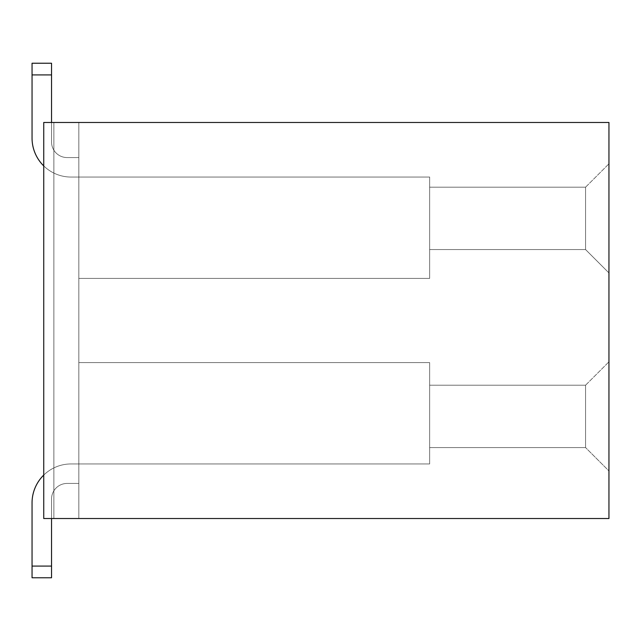 <?xml version="1.0" encoding="UTF-8"?>
<svg xmlns="http://www.w3.org/2000/svg" width="641" height="641" viewBox="0 0 641 641"><rect width="100%" height="100%" fill="white"/><g stroke="black" fill="none" stroke-linecap="round" stroke-linejoin="round"><path stroke-width="0.48" stroke-dasharray="3.21 2.4" d="M78.827 518.521L78.827 122.479L43.74 122.479L608.95 122.479L608.95 518.521L43.74 518.521L43.74 122.479L53.876 122.479L43.74 122.479L53.876 122.479L43.74 122.479L53.876 122.479L43.74 122.479L53.876 122.479L43.74 122.479L53.876 122.479L43.74 122.479L53.876 122.479L43.74 122.479L53.876 122.479L43.74 122.479L53.876 122.479L43.74 122.479L53.876 122.479L43.74 122.479L53.876 122.479L43.74 122.479L53.876 122.479L43.74 122.479L53.876 122.479L53.876 518.521L43.74 518.521L53.876 518.521L43.74 518.521L53.876 518.521L43.74 518.521L53.876 518.521L43.74 518.521L53.876 518.521L43.74 518.521L53.876 518.521L43.74 518.521L53.876 518.521L43.74 518.521L53.876 518.521L43.74 518.521L53.876 518.521L43.74 518.521L53.876 518.521L43.74 518.521L53.876 518.521L43.74 518.521L53.876 518.521L43.74 518.521L53.876 518.521L43.74 518.521L53.876 518.521L43.74 518.521L53.876 518.521L43.74 518.521L53.876 518.521L43.74 518.521L53.876 518.521L43.74 518.521L53.876 518.521L43.74 518.521L53.876 518.521L53.876 122.479L53.876 518.521L53.876 122.479L53.876 518.521L53.876 122.479L53.876 518.521L53.876 122.479L53.876 518.521L53.876 122.479L53.876 518.521L53.876 122.479L53.876 518.521L53.876 122.479L53.876 518.521L53.876 122.479L53.876 518.521L53.876 122.479L53.876 518.521L53.876 122.479L53.876 518.521L53.876 122.479L53.876 518.521L53.876 122.479L53.876 518.521L53.876 122.479L53.876 518.521L53.876 122.479L53.876 518.521L53.876 122.479L53.876 518.521L53.876 122.479L53.876 518.521L53.876 122.479L53.876 518.521L53.876 122.479L78.827 122.479L53.876 122.479L78.827 122.479L53.876 122.479L78.827 122.479L53.876 122.479L78.827 122.479L53.876 122.479L78.827 122.479L53.876 122.479L78.827 122.479L53.876 122.479L78.827 122.479L53.876 122.479L78.827 122.479L53.876 122.479L78.827 122.479L53.876 122.479L78.827 122.479L53.876 122.479L78.827 122.479L53.876 122.479L78.827 122.479L53.876 122.479L78.827 122.479L53.876 122.479L78.827 122.479L53.876 122.479L78.827 122.479L53.876 122.479L78.827 122.479L53.876 122.479L78.827 122.479L53.876 122.479L78.827 122.479L78.827 518.521L78.827 122.479L78.827 518.521L78.827 122.479L78.827 518.521L78.827 122.479L78.827 518.521L78.827 122.479L78.827 518.521L78.827 122.479L78.827 518.521L78.827 122.479L78.827 518.521L78.827 122.479L78.827 518.521L78.827 122.479L78.827 518.521L78.827 122.479L78.827 518.521L78.827 122.479L78.827 518.521L78.827 122.479L78.827 518.521L78.827 122.479L78.827 518.521L78.827 122.479L78.827 518.521L78.827 122.479L78.827 518.521L78.827 122.479L78.827 518.521L78.827 122.479L78.827 518.521L53.876 518.521L78.827 518.521L53.876 518.521L78.827 518.521L53.876 518.521L78.827 518.521L53.876 518.521L78.827 518.521L53.876 518.521L78.827 518.521L53.876 518.521L78.827 518.521L53.876 518.521L78.827 518.521L53.876 518.521L78.827 518.521L53.876 518.521L78.827 518.521L53.876 518.521L78.827 518.521L53.876 518.521L78.827 518.521L53.876 518.521L78.827 518.521L53.876 518.521L78.827 518.521L53.876 518.521L78.827 518.521L53.876 518.521L78.827 518.521L53.876 518.521L78.827 518.521L53.876 518.521L78.827 518.521L53.876 518.521L78.827 518.521L78.827 122.479L78.827 518.521M51.536 122.479L51.536 141.973A15.592 15.592 0 0 0 67.129 157.566L78.827 157.566L67.129 157.566L78.827 157.566L67.129 157.566L78.827 157.566L67.129 157.566L78.827 157.566L67.129 157.566L78.827 157.566L67.129 157.566L78.827 157.566L67.129 157.566L78.827 157.566L67.129 157.566L78.827 157.566L67.129 157.566L78.827 157.566L67.129 157.566L78.827 157.566L67.129 157.566L78.827 157.566L67.129 157.566L78.827 157.566L67.129 157.566L78.827 157.566L67.129 157.566L78.827 157.566L67.129 157.566L78.827 157.566L67.129 157.566L78.827 157.566L67.129 157.566L78.827 157.566L78.827 278.402L78.827 157.566L78.827 278.402L78.827 157.566L78.827 278.402L78.827 157.566L78.827 278.402L78.827 157.566L78.827 278.402L78.827 157.566L78.827 278.402L78.827 157.566L78.827 278.402L78.827 157.566L78.827 278.402L78.827 157.566L78.827 278.402L78.827 157.566L78.827 278.402L78.827 157.566L78.827 278.402L78.827 157.566L78.827 278.402L78.827 157.566L78.827 278.402L78.827 157.566L78.827 278.402L78.827 157.566L78.827 278.402L78.827 157.566L78.827 278.402L78.827 157.566L78.827 278.402L78.827 157.566L78.827 177.052L78.827 157.566L67.129 157.566A15.592 15.592 0 0 1 51.536 141.973L51.536 63.235L51.536 74.925L51.536 63.235L32.05 63.235L32.05 74.925L32.05 63.235L51.536 63.235L51.536 74.925L51.536 63.235L32.05 63.235L32.05 74.925L32.05 63.235L32.05 74.925L32.05 63.235L32.05 74.925L32.05 63.235L32.05 74.925L32.05 63.235L32.05 74.925L32.05 63.235L32.05 74.925L32.05 63.235L32.05 74.925L32.05 63.235L32.05 74.925L32.05 63.235L32.05 74.925L32.05 63.235L32.05 74.925L32.05 63.235L32.05 74.925L32.05 63.235L32.05 74.925L32.05 63.235L32.05 74.925L32.05 63.235L32.05 74.925L32.05 63.235L32.05 74.925L32.05 63.235L32.05 74.925L32.05 63.235L32.05 74.925L51.536 74.925L51.536 63.235L51.536 74.925L51.536 63.235L32.05 63.235L51.536 63.235L51.536 74.925L51.536 63.235L32.05 63.235L51.536 63.235L51.536 74.925L51.536 63.235L32.05 63.235L51.536 63.235L51.536 74.925L51.536 63.235L32.05 63.235L51.536 63.235L51.536 74.925L51.536 63.235L32.05 63.235L51.536 63.235L51.536 74.925L51.536 63.235L32.05 63.235L51.536 63.235L51.536 74.925L51.536 63.235L32.05 63.235L51.536 63.235L51.536 74.925L51.536 63.235L32.05 63.235L51.536 63.235L51.536 74.925L51.536 63.235L32.05 63.235L51.536 63.235L51.536 74.925L51.536 63.235L32.05 63.235L51.536 63.235L51.536 74.925L51.536 63.235L32.05 63.235L51.536 63.235L51.536 74.925L51.536 63.235L32.05 63.235L51.536 63.235L51.536 74.925L51.536 63.235L32.05 63.235L51.536 63.235L51.536 74.925L51.536 63.235L32.05 63.235L51.536 63.235L51.536 74.925L32.05 74.925L51.536 74.925L32.05 74.925L51.536 74.925L32.05 74.925L51.536 74.925L32.05 74.925L51.536 74.925L32.05 74.925L51.536 74.925L32.05 74.925L51.536 74.925L32.05 74.925L51.536 74.925L32.05 74.925L51.536 74.925L32.05 74.925L51.536 74.925L32.05 74.925L51.536 74.925L32.05 74.925L51.536 74.925L32.05 74.925L51.536 74.925L32.05 74.925L51.536 74.925L32.05 74.925L51.536 74.925L32.05 74.925L51.536 74.925L32.05 74.925L51.536 74.925L32.05 74.925L51.536 74.925L51.536 141.973A15.592 15.592 0 0 0 67.129 157.566A15.592 15.592 0 0 1 51.536 141.973L51.536 74.925L51.536 141.973A15.592 15.592 0 0 0 67.129 157.566A15.592 15.592 0 0 1 51.536 141.973L51.536 74.925L51.536 141.973A15.592 15.592 0 0 0 67.129 157.566A15.592 15.592 0 0 1 51.536 141.973L51.536 74.925L51.536 141.973A15.592 15.592 0 0 0 67.129 157.566A15.592 15.592 0 0 1 51.536 141.973L51.536 74.925L51.536 141.973A15.592 15.592 0 0 0 67.129 157.566A15.592 15.592 0 0 1 51.536 141.973L51.536 74.925L51.536 141.973A15.592 15.592 0 0 0 67.129 157.566A15.592 15.592 0 0 1 51.536 141.973L51.536 74.925L51.536 141.973A15.592 15.592 0 0 0 67.129 157.566A15.592 15.592 0 0 1 51.536 141.973L51.536 74.925L51.536 141.973A15.592 15.592 0 0 0 67.129 157.566A15.592 15.592 0 0 1 51.536 141.973L51.536 74.925L51.536 141.973A15.592 15.592 0 0 0 67.129 157.566A15.592 15.592 0 0 1 51.536 141.973L51.536 74.925L51.536 141.973A15.592 15.592 0 0 0 67.129 157.566A15.592 15.592 0 0 1 51.536 141.973L51.536 74.925L51.536 141.973A15.592 15.592 0 0 0 67.129 157.566A15.592 15.592 0 0 1 51.536 141.973L51.536 74.925L51.536 141.973A15.592 15.592 0 0 0 67.129 157.566A15.592 15.592 0 0 1 51.536 141.973L51.536 74.925L51.536 141.973A15.592 15.592 0 0 0 67.129 157.566A15.592 15.592 0 0 1 51.536 141.973L51.536 74.925L51.536 141.973A15.592 15.592 0 0 0 67.129 157.566A15.592 15.592 0 0 1 51.536 141.973L51.536 74.925L51.536 141.973A15.592 15.592 0 0 0 67.129 157.566A15.592 15.592 0 0 1 51.536 141.973L51.536 74.925L51.536 141.973A15.592 15.592 0 0 0 67.129 157.566A15.592 15.592 0 0 1 51.536 141.973L51.536 74.925L51.536 141.973A15.592 15.592 0 0 0 67.129 157.566A15.592 15.592 0 0 1 51.536 141.973L51.536 74.925M51.536 518.521L51.536 566.075L51.536 499.027L51.536 566.075L51.536 499.027L51.536 566.075L51.536 499.027L51.536 566.075L51.536 499.027L51.536 566.075L51.536 499.027L51.536 566.075L51.536 499.027L51.536 566.075L51.536 499.027L51.536 566.075L51.536 499.027L51.536 566.075L51.536 499.027L51.536 566.075L51.536 499.027L51.536 566.075L51.536 499.027L51.536 566.075L51.536 499.027L51.536 566.075L51.536 499.027L51.536 566.075L51.536 499.027L51.536 566.075L51.536 499.027L51.536 566.075L51.536 499.027L51.536 566.075L32.05 566.075L32.05 577.765L32.05 566.075L32.05 577.765L32.05 566.075L32.05 577.765L32.05 566.075L32.05 577.765L32.05 566.075L32.05 577.765L32.05 566.075L32.05 577.765L32.05 566.075L32.05 577.765L32.05 566.075L32.05 577.765L32.05 566.075L32.05 577.765L32.05 566.075L32.05 577.765L32.05 566.075L32.05 577.765L32.05 566.075L32.05 577.765L32.05 566.075L32.05 577.765L32.05 566.075L32.05 577.765L32.05 566.075L32.05 577.765L32.05 566.075L32.05 577.765L51.536 577.765L51.536 499.027A15.592 15.592 0 0 1 67.129 483.434L78.827 483.434L67.129 483.434A15.592 15.592 0 0 0 51.536 499.027A15.592 15.592 0 0 1 67.129 483.434L78.827 483.434L67.129 483.434A15.592 15.592 0 0 0 51.536 499.027A15.592 15.592 0 0 1 67.129 483.434L78.827 483.434L67.129 483.434A15.592 15.592 0 0 0 51.536 499.027A15.592 15.592 0 0 1 67.129 483.434L78.827 483.434L67.129 483.434A15.592 15.592 0 0 0 51.536 499.027A15.592 15.592 0 0 1 67.129 483.434L78.827 483.434L67.129 483.434A15.592 15.592 0 0 0 51.536 499.027A15.592 15.592 0 0 1 67.129 483.434L78.827 483.434L67.129 483.434A15.592 15.592 0 0 0 51.536 499.027A15.592 15.592 0 0 1 67.129 483.434L78.827 483.434L67.129 483.434A15.592 15.592 0 0 0 51.536 499.027A15.592 15.592 0 0 1 67.129 483.434L78.827 483.434L67.129 483.434A15.592 15.592 0 0 0 51.536 499.027A15.592 15.592 0 0 1 67.129 483.434L78.827 483.434L67.129 483.434A15.592 15.592 0 0 0 51.536 499.027A15.592 15.592 0 0 1 67.129 483.434L78.827 483.434L67.129 483.434A15.592 15.592 0 0 0 51.536 499.027A15.592 15.592 0 0 1 67.129 483.434L78.827 483.434L67.129 483.434A15.592 15.592 0 0 0 51.536 499.027A15.592 15.592 0 0 1 67.129 483.434L78.827 483.434L67.129 483.434A15.592 15.592 0 0 0 51.536 499.027A15.592 15.592 0 0 1 67.129 483.434L78.827 483.434L67.129 483.434A15.592 15.592 0 0 0 51.536 499.027A15.592 15.592 0 0 1 67.129 483.434L78.827 483.434L67.129 483.434A15.592 15.592 0 0 0 51.536 499.027A15.592 15.592 0 0 1 67.129 483.434L78.827 483.434L67.129 483.434A15.592 15.592 0 0 0 51.536 499.027A15.592 15.592 0 0 1 67.129 483.434L78.827 483.434L67.129 483.434A15.592 15.592 0 0 0 51.536 499.027A15.592 15.592 0 0 1 67.129 483.434L78.827 483.434L67.129 483.434A15.592 15.592 0 0 0 51.536 499.027A15.592 15.592 0 0 1 67.129 483.434L78.827 483.434L67.129 483.434A15.592 15.592 0 0 0 51.536 499.027L51.536 577.765L32.05 577.765L32.05 502.929A38.981 38.981 0 0 1 71.031 463.948L429.646 463.948L429.646 362.598L429.646 463.948L71.031 463.948L429.646 463.948L429.646 362.598L429.646 463.948L71.031 463.948L429.646 463.948L429.646 362.598L429.646 463.948L71.031 463.948L429.646 463.948L429.646 362.598L429.646 463.948L71.031 463.948L429.646 463.948L429.646 362.598L429.646 463.948L71.031 463.948L429.646 463.948L429.646 362.598L429.646 463.948L71.031 463.948L429.646 463.948L429.646 362.598L429.646 463.948L71.031 463.948L429.646 463.948L429.646 362.598L429.646 463.948L71.031 463.948L429.646 463.948L429.646 362.598L429.646 463.948L71.031 463.948L429.646 463.948L429.646 362.598L429.646 463.948L71.031 463.948L429.646 463.948L429.646 362.598L429.646 463.948L71.031 463.948L429.646 463.948L429.646 362.598L429.646 463.948L71.031 463.948L429.646 463.948L429.646 362.598L429.646 463.948L71.031 463.948L429.646 463.948L429.646 362.598L429.646 463.948L71.031 463.948L429.646 463.948L429.646 362.598L429.646 463.948L71.031 463.948L429.646 463.948L429.646 362.598L429.646 463.948L71.031 463.948L429.646 463.948L429.646 362.598L78.827 362.598L429.646 362.598L78.827 362.598L429.646 362.598L78.827 362.598L429.646 362.598L78.827 362.598L429.646 362.598L78.827 362.598L429.646 362.598L78.827 362.598L429.646 362.598L78.827 362.598L429.646 362.598L78.827 362.598L429.646 362.598L78.827 362.598L429.646 362.598L78.827 362.598L429.646 362.598L78.827 362.598L429.646 362.598L78.827 362.598L429.646 362.598L78.827 362.598L429.646 362.598L78.827 362.598L429.646 362.598L78.827 362.598L429.646 362.598L78.827 362.598L429.646 362.598L78.827 362.598L429.646 362.598L78.827 362.598L429.646 362.598L429.646 463.948L71.031 463.948L78.827 463.948L78.827 362.598L78.827 483.434L78.827 362.598L78.827 483.434L78.827 362.598L78.827 483.434L78.827 362.598L78.827 483.434L78.827 362.598L78.827 483.434L78.827 362.598L78.827 483.434L78.827 362.598L78.827 483.434L78.827 362.598L78.827 483.434L78.827 362.598L78.827 483.434L78.827 362.598L78.827 483.434L78.827 362.598L78.827 483.434L78.827 362.598L78.827 483.434L78.827 362.598L78.827 483.434L78.827 362.598L78.827 483.434L78.827 362.598L78.827 483.434L78.827 362.598L78.827 483.434L78.827 362.598L78.827 483.434L78.827 362.598L78.827 483.434L78.827 463.948L429.646 463.948L429.646 362.598L429.646 463.948L71.031 463.948A38.981 38.981 0 0 0 32.05 502.929A38.981 38.981 0 0 1 71.031 463.948A38.981 38.981 0 0 0 32.05 502.929A38.981 38.981 0 0 1 71.031 463.948A38.981 38.981 0 0 0 32.05 502.929A38.981 38.981 0 0 1 71.031 463.948A38.981 38.981 0 0 0 32.05 502.929A38.981 38.981 0 0 1 71.031 463.948A38.981 38.981 0 0 0 32.05 502.929A38.981 38.981 0 0 1 71.031 463.948A38.981 38.981 0 0 0 32.05 502.929A38.981 38.981 0 0 1 71.031 463.948A38.981 38.981 0 0 0 32.05 502.929A38.981 38.981 0 0 1 71.031 463.948A38.981 38.981 0 0 0 32.05 502.929A38.981 38.981 0 0 1 71.031 463.948A38.981 38.981 0 0 0 32.05 502.929A38.981 38.981 0 0 1 71.031 463.948A38.981 38.981 0 0 0 32.05 502.929A38.981 38.981 0 0 1 71.031 463.948A38.981 38.981 0 0 0 32.05 502.929A38.981 38.981 0 0 1 71.031 463.948A38.981 38.981 0 0 0 32.05 502.929A38.981 38.981 0 0 1 71.031 463.948A38.981 38.981 0 0 0 32.05 502.929A38.981 38.981 0 0 1 71.031 463.948A38.981 38.981 0 0 0 32.05 502.929A38.981 38.981 0 0 1 71.031 463.948A38.981 38.981 0 0 0 32.05 502.929A38.981 38.981 0 0 1 71.031 463.948A38.981 38.981 0 0 0 32.05 502.929A38.981 38.981 0 0 1 71.031 463.948A38.981 38.981 0 0 0 32.05 502.929A38.981 38.981 0 0 1 71.031 463.948A38.981 38.981 0 0 0 43.74 475.085M608.95 470.959L608.95 361.82L608.95 470.959L608.95 361.82L608.95 470.959L608.95 361.82L608.95 470.959L608.95 361.82L608.95 470.959L608.95 361.82L608.95 470.959L608.95 361.82L608.95 470.959L608.95 361.82L608.95 470.959L608.95 361.82L608.95 470.959L608.95 361.82L608.95 470.959L608.95 361.82L608.95 470.959L608.95 361.82L608.95 470.959L608.95 361.82L608.95 470.959L608.95 361.82L608.95 470.959L608.95 361.82L608.95 470.959L608.95 361.82L608.95 470.959L608.95 361.82L608.95 470.959L608.95 361.82L608.95 470.959L608.95 361.82L608.95 470.959L585.562 447.57L429.646 447.57L429.646 385.209L429.646 447.57L429.646 385.209L429.646 447.57L429.646 385.209L429.646 447.57L429.646 385.209L429.646 447.57L429.646 385.209L429.646 447.57L429.646 385.209L429.646 447.57L429.646 385.209L429.646 447.57L429.646 385.209L429.646 447.57L429.646 385.209L429.646 447.57L429.646 385.209L429.646 447.57L429.646 385.209L429.646 447.57L429.646 385.209L429.646 447.57L429.646 385.209L429.646 447.57L429.646 385.209L429.646 447.57L429.646 385.209L429.646 447.57L429.646 385.209L429.646 447.57L429.646 385.209L429.646 447.57L429.646 385.209L429.646 447.57L585.562 447.57L585.562 385.209L429.646 385.209L585.562 385.209L585.562 447.57L429.646 447.57L585.562 447.57L585.562 385.209L429.646 385.209L585.562 385.209L585.562 447.57L429.646 447.57L585.562 447.57L585.562 385.209L429.646 385.209L585.562 385.209L585.562 447.57L429.646 447.57L585.562 447.57L585.562 385.209L429.646 385.209L585.562 385.209L585.562 447.57L429.646 447.57L585.562 447.57L585.562 385.209L429.646 385.209L585.562 385.209L585.562 447.57L429.646 447.57L585.562 447.57L585.562 385.209L429.646 385.209L585.562 385.209L585.562 447.57L429.646 447.57L585.562 447.57L585.562 385.209L429.646 385.209L585.562 385.209L585.562 447.57L429.646 447.57L585.562 447.57L585.562 385.209L429.646 385.209L585.562 385.209L585.562 447.57L429.646 447.57L585.562 447.57L585.562 385.209L429.646 385.209L585.562 385.209L585.562 447.57L429.646 447.57L585.562 447.57L585.562 385.209L429.646 385.209L585.562 385.209L585.562 447.57L429.646 447.57L585.562 447.57L585.562 385.209L429.646 385.209L585.562 385.209L585.562 447.57L429.646 447.57L585.562 447.57L585.562 385.209L429.646 385.209L585.562 385.209L585.562 447.57L429.646 447.57L585.562 447.57L585.562 385.209L429.646 385.209L585.562 385.209L585.562 447.57L429.646 447.57L585.562 447.57L585.562 385.209L429.646 385.209L585.562 385.209L585.562 447.57L429.646 447.57L585.562 447.57L585.562 385.209L429.646 385.209L585.562 385.209L585.562 447.57L429.646 447.57L585.562 447.57L585.562 385.209L429.646 385.209L585.562 385.209L585.562 447.57L429.646 447.57L585.562 447.57L585.562 385.209L429.646 385.209L585.562 385.209L585.562 447.57L429.646 447.57L585.562 447.57L585.562 385.209L429.646 385.209L585.562 385.209L585.562 447.57L608.95 470.959M608.95 272.946L608.95 163.8L608.95 272.946L608.95 163.8L608.95 272.946L608.95 163.8L608.95 272.946L608.95 163.8L608.95 272.946L608.95 163.8L608.95 272.946L608.95 163.8L608.95 272.946L608.95 163.8L608.95 272.946L608.95 163.8L608.95 272.946L608.95 163.8L608.95 272.946L608.95 163.8L608.95 272.946L608.95 163.8L608.95 272.946L608.95 163.8L608.95 272.946L608.95 163.8L608.95 272.946L608.95 163.8L608.95 272.946L608.95 163.8L608.95 272.946L608.95 163.8L608.95 272.946L608.95 163.8L608.95 272.946L608.95 163.8L608.95 272.946L585.562 249.557L429.646 249.557L429.646 187.188L429.646 249.557L429.646 187.188L429.646 249.557L429.646 187.188L429.646 249.557L429.646 187.188L429.646 249.557L429.646 187.188L429.646 249.557L429.646 187.188L429.646 249.557L429.646 187.188L429.646 249.557L429.646 187.188L429.646 249.557L429.646 187.188L429.646 249.557L429.646 187.188L429.646 249.557L429.646 187.188L429.646 249.557L429.646 187.188L429.646 249.557L429.646 187.188L429.646 249.557L429.646 187.188L429.646 249.557L429.646 187.188L429.646 249.557L429.646 187.188L429.646 249.557L429.646 187.188L429.646 249.557L429.646 187.188L429.646 249.557L585.562 249.557L585.562 187.188L429.646 187.188L585.562 187.188L585.562 249.557L429.646 249.557L585.562 249.557L585.562 187.188L429.646 187.188L585.562 187.188L585.562 249.557L429.646 249.557L585.562 249.557L585.562 187.188L429.646 187.188L585.562 187.188L585.562 249.557L429.646 249.557L585.562 249.557L585.562 187.188L429.646 187.188L585.562 187.188L585.562 249.557L429.646 249.557L585.562 249.557L585.562 187.188L429.646 187.188L585.562 187.188L585.562 249.557L429.646 249.557L585.562 249.557L585.562 187.188L429.646 187.188L585.562 187.188L585.562 249.557L429.646 249.557L585.562 249.557L585.562 187.188L429.646 187.188L585.562 187.188L585.562 249.557L429.646 249.557L585.562 249.557L585.562 187.188L429.646 187.188L585.562 187.188L585.562 249.557L429.646 249.557L585.562 249.557L585.562 187.188L429.646 187.188L585.562 187.188L585.562 249.557L429.646 249.557L585.562 249.557L585.562 187.188L429.646 187.188L585.562 187.188L585.562 249.557L429.646 249.557L585.562 249.557L585.562 187.188L429.646 187.188L585.562 187.188L585.562 249.557L429.646 249.557L585.562 249.557L585.562 187.188L429.646 187.188L585.562 187.188L585.562 249.557L429.646 249.557L585.562 249.557L585.562 187.188L429.646 187.188L585.562 187.188L585.562 249.557L429.646 249.557L585.562 249.557L585.562 187.188L429.646 187.188L585.562 187.188L585.562 249.557L429.646 249.557L585.562 249.557L585.562 187.188L429.646 187.188L585.562 187.188L585.562 249.557L429.646 249.557L585.562 249.557L585.562 187.188L429.646 187.188L585.562 187.188L585.562 249.557L429.646 249.557L585.562 249.557L585.562 187.188L429.646 187.188L585.562 187.188L585.562 249.557L429.646 249.557L585.562 249.557L585.562 187.188L429.646 187.188L585.562 187.188L585.562 249.557L608.95 272.946M43.74 165.915A38.981 38.981 0 0 0 71.031 177.052L429.646 177.052L71.031 177.052L429.646 177.052L71.031 177.052L429.646 177.052L71.031 177.052L429.646 177.052L71.031 177.052L429.646 177.052L71.031 177.052L429.646 177.052L71.031 177.052L429.646 177.052L71.031 177.052L429.646 177.052L71.031 177.052L429.646 177.052L71.031 177.052L429.646 177.052L71.031 177.052L429.646 177.052L71.031 177.052L429.646 177.052L71.031 177.052L429.646 177.052L71.031 177.052L429.646 177.052L71.031 177.052L429.646 177.052L71.031 177.052L429.646 177.052L71.031 177.052L429.646 177.052L71.031 177.052L78.827 177.052L78.827 278.402L429.646 278.402L429.646 177.052L429.646 278.402L78.827 278.402L429.646 278.402L429.646 177.052L429.646 278.402L78.827 278.402L429.646 278.402L429.646 177.052L429.646 278.402L78.827 278.402L429.646 278.402L429.646 177.052L429.646 278.402L78.827 278.402L429.646 278.402L429.646 177.052L429.646 278.402L78.827 278.402L429.646 278.402L429.646 177.052L429.646 278.402L78.827 278.402L429.646 278.402L429.646 177.052L429.646 278.402L78.827 278.402L429.646 278.402L429.646 177.052L429.646 278.402L78.827 278.402L429.646 278.402L429.646 177.052L429.646 278.402L78.827 278.402L429.646 278.402L429.646 177.052L429.646 278.402L78.827 278.402L429.646 278.402L429.646 177.052L429.646 278.402L78.827 278.402L429.646 278.402L429.646 177.052L429.646 278.402L78.827 278.402L429.646 278.402L429.646 177.052L429.646 278.402L78.827 278.402L429.646 278.402L429.646 177.052L429.646 278.402L78.827 278.402L429.646 278.402L429.646 177.052L429.646 278.402L78.827 278.402L429.646 278.402L429.646 177.052L429.646 278.402L78.827 278.402L429.646 278.402L429.646 177.052L429.646 278.402L78.827 278.402L429.646 278.402L429.646 177.052L429.646 278.402L78.827 278.402L78.827 177.052L429.646 177.052L71.031 177.052A38.981 38.981 0 0 1 32.05 138.071L32.05 74.925L32.05 138.071A38.981 38.981 0 0 0 71.031 177.052A38.981 38.981 0 0 1 32.05 138.071L32.05 74.925L32.05 138.071A38.981 38.981 0 0 0 71.031 177.052A38.981 38.981 0 0 1 32.05 138.071L32.05 74.925L32.05 138.071A38.981 38.981 0 0 0 71.031 177.052A38.981 38.981 0 0 1 32.05 138.071L32.05 74.925L32.05 138.071A38.981 38.981 0 0 0 71.031 177.052A38.981 38.981 0 0 1 32.05 138.071L32.05 74.925L32.05 138.071A38.981 38.981 0 0 0 71.031 177.052A38.981 38.981 0 0 1 32.05 138.071L32.05 74.925L32.05 138.071A38.981 38.981 0 0 0 71.031 177.052A38.981 38.981 0 0 1 32.05 138.071L32.05 74.925L32.05 138.071A38.981 38.981 0 0 0 71.031 177.052A38.981 38.981 0 0 1 32.05 138.071L32.05 74.925L32.05 138.071A38.981 38.981 0 0 0 71.031 177.052A38.981 38.981 0 0 1 32.05 138.071L32.05 74.925L32.05 138.071A38.981 38.981 0 0 0 71.031 177.052A38.981 38.981 0 0 1 32.05 138.071L32.05 74.925L32.05 138.071A38.981 38.981 0 0 0 71.031 177.052A38.981 38.981 0 0 1 32.05 138.071L32.05 74.925L32.05 138.071A38.981 38.981 0 0 0 71.031 177.052A38.981 38.981 0 0 1 32.05 138.071L32.05 74.925L32.05 138.071A38.981 38.981 0 0 0 71.031 177.052A38.981 38.981 0 0 1 32.05 138.071L32.05 74.925L32.05 138.071A38.981 38.981 0 0 0 71.031 177.052A38.981 38.981 0 0 1 32.05 138.071L32.05 74.925L32.05 138.071A38.981 38.981 0 0 0 71.031 177.052A38.981 38.981 0 0 1 32.05 138.071L32.05 74.925L32.05 138.071A38.981 38.981 0 0 0 71.031 177.052A38.981 38.981 0 0 1 32.05 138.071L32.05 74.925L32.05 138.071A38.981 38.981 0 0 0 71.031 177.052A38.981 38.981 0 0 1 32.05 138.071L32.05 74.925L32.05 138.071A38.981 38.981 0 0 0 71.031 177.052A38.981 38.981 0 0 1 32.05 138.071L32.05 74.925M43.74 518.521L43.74 122.479L43.74 518.521M78.827 157.566L67.129 157.566L78.827 157.566M51.536 566.075L32.05 566.075L51.536 566.075L32.05 566.075L51.536 566.075L32.05 566.075L51.536 566.075L32.05 566.075L51.536 566.075L32.05 566.075L51.536 566.075L32.05 566.075L51.536 566.075L32.05 566.075L51.536 566.075L32.05 566.075L51.536 566.075L32.05 566.075L51.536 566.075L32.05 566.075L51.536 566.075L32.05 566.075L51.536 566.075L32.05 566.075L51.536 566.075L32.05 566.075L51.536 566.075L32.05 566.075L51.536 566.075L32.05 566.075L51.536 566.075L32.05 566.075L51.536 566.075L51.536 577.765L32.05 577.765L51.536 577.765L51.536 566.075L51.536 577.765L32.05 577.765L51.536 577.765L51.536 566.075L51.536 577.765L32.05 577.765L51.536 577.765L51.536 566.075L51.536 577.765L32.05 577.765L51.536 577.765L51.536 566.075L51.536 577.765L32.05 577.765L51.536 577.765L51.536 566.075L51.536 577.765L32.05 577.765L51.536 577.765L51.536 566.075L51.536 577.765L32.05 577.765L51.536 577.765L51.536 566.075L51.536 577.765L32.05 577.765L51.536 577.765L51.536 566.075L51.536 577.765L32.05 577.765L51.536 577.765L51.536 566.075L51.536 577.765L32.05 577.765L51.536 577.765L51.536 566.075L51.536 577.765L32.05 577.765L51.536 577.765L51.536 566.075L51.536 577.765L32.05 577.765L51.536 577.765L51.536 566.075L51.536 577.765L32.05 577.765L51.536 577.765L51.536 566.075L51.536 577.765L32.05 577.765L51.536 577.765L51.536 566.075L51.536 577.765L51.536 566.075L32.05 566.075L32.05 577.765L51.536 577.765L51.536 566.075L51.536 577.765L51.536 566.075L32.05 566.075L32.05 502.929M32.05 63.235L51.536 63.235L32.05 63.235M51.536 577.765L32.05 577.765L51.536 577.765M585.562 385.209L608.95 361.82L585.562 385.209M585.562 187.188L608.95 163.8L585.562 187.188"/><path stroke-width="0.96" d="M608.95 518.521L608.95 122.479L43.74 122.479L43.74 518.521L608.95 518.521M32.05 566.075L32.05 502.929L32.05 566.075L32.05 502.929L32.05 566.075L32.05 502.929L32.05 566.075L32.05 502.929L32.05 566.075L32.05 502.929L32.05 566.075L32.05 502.929L32.05 566.075L32.05 502.929L32.05 566.075L32.05 502.929L32.05 566.075L32.05 502.929L32.05 566.075L51.536 566.075L51.536 577.765L32.05 577.765L32.05 566.075M51.536 122.479L51.536 74.925L32.05 74.925L32.05 63.235L51.536 63.235L51.536 74.925M43.74 165.915A38.981 38.981 0 0 1 32.05 138.071L32.05 74.925M51.536 518.521L51.536 566.075M43.74 475.085A38.981 38.981 0 0 0 32.05 502.929"/></g></svg>
